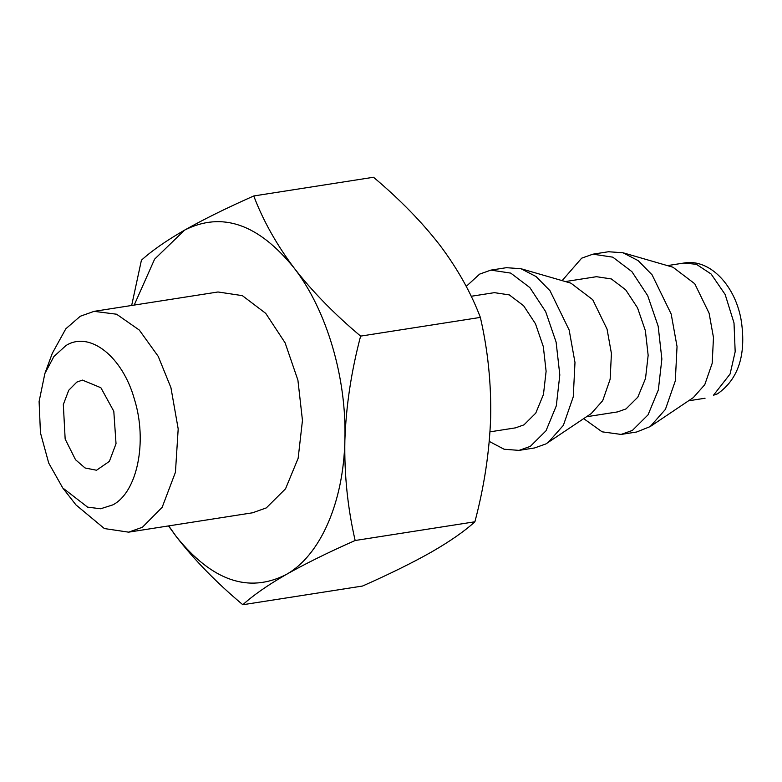 <?xml version="1.0" encoding="UTF-8"?>
<svg xmlns="http://www.w3.org/2000/svg" width="782" height="782" viewBox="0 0 782 782"><rect width="100%" height="100%" fill="white"/><g stroke="black" fill="none" stroke-linecap="round" stroke-linejoin="round"><path stroke-width="1.17" d="M65.16 439.073L75.531 459.738L85.043 467.968L96.528 470.236L109.372 461.38L116.029 443.697L113.801 411.264L100.888 387.745L82.442 380.101L76.812 382.105L68.748 390.247L63.322 404.548L65.16 439.073M66.03 345.497L53.899 356.504L44.877 373.522L39.1 401.498L40.449 432.827L48.719 463.071L62.756 487.958L87.594 507.137L100.643 508.769L112.931 504.84C137.3 492.191 147.622 441.654 134.475 399.436C122.569 356.514 89.754 330.649 66.03 345.497M44.877 373.522L52.277 353.356L65.835 328.772L80.292 316.241L94.094 311.344L116.586 314.217L139.294 330.053L158.247 356.406L170.935 387.677L178.188 428.907L175.442 472.26L162.157 507.313L142.402 527.264L128.6 532.161L104.368 528.554L75.962 504.908L62.756 487.958M94.094 311.344L218.012 291.979L242.342 295.635L265.733 313.367L285.107 342.839L297.913 380.16L302.458 420.403L298.147 458.281L285.547 488.779L266.32 507.899L252.518 512.797L128.6 532.161M583.695 418.634L602.101 431.82L621.104 434.43L636.636 432.006L650.165 426.601L693.331 397.598L704.768 384.685L712.187 363.317L713.477 337.541L709.098 313.191L694.758 283.749L672.96 267.219L623 252.762L608.464 251.745L592.932 254.17L581.661 258.177L562.131 280.63M168.707 525.895L176.361 536.706C212.049 580.87 248.588 593.518 285.968 574.653C320.239 555.699 343.562 502.513 344.872 440.334C346.885 378.41 326.808 310.19 294.169 268.079C258.48 223.906 221.941 211.257 184.572 230.133L154.611 259.155L134.201 305.078M650.165 426.601L665.414 409.387L675.306 380.893L677.036 346.534L671.191 314.061L652.071 274.805L638.122 260.611L623 252.762M131.669 305.469L141.415 260.22C151.757 250.787 166.136 240.758 184.572 230.133C203.721 219.292 226.78 207.904 253.759 195.969C263.094 220.592 276.574 244.629 294.169 268.079C312.233 291.403 334.383 314.081 360.619 336.113C351.284 371.411 346.035 406.161 344.872 440.334C344.197 474.371 347.628 507.762 355.155 540.499C328.186 552.424 305.117 563.812 285.968 574.653C267.532 585.288 253.153 595.317 242.821 604.74C216.614 582.756 194.464 560.068 176.361 536.706L168.511 525.924M621.104 434.43L632.364 430.432L648.063 414.831L658.346 389.925L661.865 359.006L658.161 326.153L647.701 295.684L631.885 271.628L612.795 257.161L592.932 254.17M355.155 540.499L474.899 521.78C464.733 531.095 450.344 541.124 431.752 551.867C412.867 562.581 389.807 573.959 362.565 586.031L242.821 604.74M565.366 281.559L596.451 276.701L611.348 278.939L625.668 289.799L637.535 307.844L645.375 330.688L648.151 355.331L645.512 378.517L637.799 397.197L626.03 408.898L617.575 411.899L586.49 416.757M489.258 441.41L504.116 449.239L519.053 450.383L534.585 447.949L545.856 443.951L591.28 413.541L602.717 400.638L610.136 379.26L611.426 353.493L607.057 329.134L592.707 299.692L570.909 283.162L520.959 268.715L506.423 267.688L490.881 270.113L479.62 274.12L466.219 286.398M474.899 521.78C484.234 486.482 489.483 451.742 490.656 417.559C491.321 383.522 487.89 350.14 480.363 317.404L360.619 336.113M253.759 195.969L373.503 177.26C399.739 199.293 421.889 221.971 439.953 245.294C457.558 268.744 471.028 292.781 480.363 317.404M548.114 442.544L563.363 425.34L573.255 396.836L574.985 362.477L569.149 330.004L550.02 290.748L536.081 276.554L520.959 268.715M519.053 450.383L530.313 446.375L546.012 430.774L556.295 405.868L559.814 374.959L556.11 342.096L545.66 311.637L529.844 287.58L510.744 273.104L490.881 270.113M471.175 296.28L494.4 292.654L509.297 294.892L523.617 305.742L535.484 323.787L543.324 346.631L546.11 371.284L543.461 394.47L535.748 413.14L523.979 424.851L515.534 427.852L490.001 431.84M713.497 395.233L717.485 393.845C738.237 379.348 746.204 355.253 741.385 321.549C736.028 286.535 710.32 258.255 683.927 263.035L696.381 264.306L711.131 274.023L725.149 294.482L734.005 322.946L735.178 351.714L730.085 374.011L713.497 395.233M688.541 400.814L705.051 398.233M683.927 263.035L667.417 265.616"/></g></svg>
